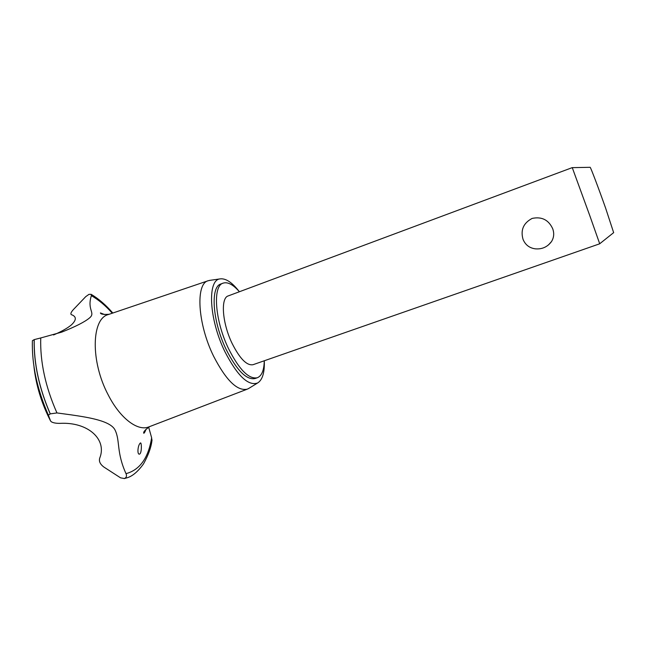 <?xml version="1.0" encoding="UTF-8"?>
<svg xmlns="http://www.w3.org/2000/svg" width="646" height="646" viewBox="0 0 646 646"><rect width="100%" height="100%" fill="white"/><g stroke="black" fill="none" stroke-linecap="round" stroke-linejoin="round"><path stroke-width="0.97" d="M264.303 360.767C264.707 372.564 262.478 379.969 257.625 382.981C248.266 386.284 237.324 375.786 224.808 351.489C208.981 319.172 207.213 279.775 220.108 278.894C225.761 278.151 232.189 282.431 239.391 291.742C233.149 284.587 227.747 281.713 223.169 283.126L220.916 283.974C210.184 286.598 212.413 321.32 226.173 349.494C236.88 370.497 246.489 380.187 255 378.548L257.278 377.765C261.735 375.956 264.061 370.287 264.271 360.775M223.169 283.126C212.494 285.726 214.787 320.448 228.539 348.654C239.23 369.682 248.815 379.388 257.278 377.765M253.054 364.691C246.837 365.838 239.852 358.748 232.1 343.414C222.2 323.04 220.456 297.838 228.256 295.9L572.259 167.621L589.741 215.506L599.714 243.792L253.054 364.691M551.474 241.612C547.404 247.014 542.002 249.429 535.259 248.831C529.397 248.016 525.319 244.85 523.042 239.359C520.393 230.033 523.422 223.056 532.126 218.421C541.744 216.41 548.599 219.85 552.71 228.749C554.349 233.368 553.937 237.655 551.474 241.612L548.511 244.891M590.105 167.306L590.161 167.306C590.638 167.257 598.689 188.479 605.625 208.141L613.652 232.641M210.16 280.316L208.246 280.719C195.439 283.465 197.514 323.622 213.592 356.196C226.1 380.405 237.348 391.387 247.329 389.142L249.138 388.198M208.246 280.719L108.318 314.554C91.466 318.583 90.359 361.413 108.181 394.843C120.116 418.398 137.743 431.52 148.814 426.909L149.056 426.82M112.267 313.213C105.516 305.598 98.555 299.752 91.361 295.682C86.782 310.241 95.874 312.696 89.511 317.953C84.844 321.886 75.566 326.618 61.685 332.141L40.738 337.955C40.02 361.849 45.422 386.849 56.953 412.931L71.278 414.877C89.188 417.502 111.064 420.974 115.206 430.349C120.213 441.032 116.304 452.184 126.01 473.655C139.843 469.933 148.378 457.982 151.632 437.786L148.669 427.176M40.738 337.955L34.23 339.61L32.381 340.708C31.759 364.505 37.088 389.328 48.377 415.168L50.267 413.876L56.953 412.931M53.553 334.967C61.62 331.479 67.58 328.111 71.448 324.857C76.454 320.093 76.591 316.75 71.859 314.828L71.44 314.739C70.277 313.98 70.955 312.228 73.474 309.482L85.748 296.635L88.978 294.35L91.191 294.334L91.361 295.682M151.915 440.524L151.632 437.786M139.956 443.406L140.473 442.93C141.506 442.308 141.894 450.86 140.198 453.589L139.56 454.122C137.041 454.929 137.695 446.047 139.956 443.406M126.01 473.655C127.004 475.9 126.487 477.523 124.46 478.533L120.56 477.838L103.844 467.026C100.009 464.111 98.668 461.058 99.815 457.869C107.115 439.522 88.203 421.862 60.175 423.356C56.283 423.421 53.384 422.928 51.478 421.87L50.566 421.014M33.972 366.702C36.047 385.323 41.578 403.427 50.574 421.014L48.377 415.168M124.395 478.557L126.091 478.064M124.46 478.533L126.14 478.048C131.873 476.732 137.671 472 143.533 463.852C148.507 454.857 151.342 446.854 152.028 439.845M34.165 339.635C33.737 363.391 39.083 388.141 50.21 413.892M34.23 339.61C33.802 363.367 39.148 388.117 50.267 413.876M590.161 167.306L572.275 167.645M613.7 232.6L599.714 243.76M220.108 278.894L209.312 280.429M109.117 314.279C103.521 314.675 100.623 314.214 100.421 312.914L104.604 314.545M125.817 478.153L124.169 478.613M146.036 429.235C145.116 431.73 144.365 433.078 143.8 433.264C143.089 432.134 145.035 429.913 149.646 426.594M112.824 313.027C105.952 305.082 98.741 298.848 91.191 294.334M247.329 389.142L148.814 426.909M257.625 382.981L248.339 388.69"/></g></svg>
